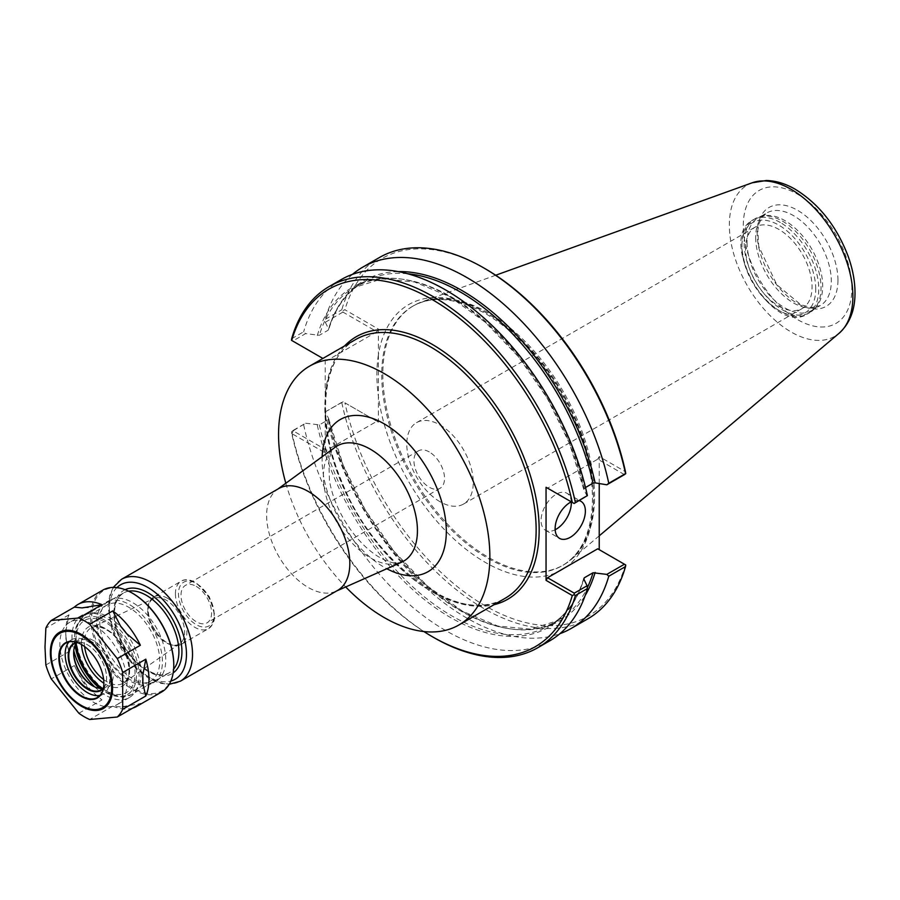 <?xml version="1.0" encoding="UTF-8"?>
<svg xmlns="http://www.w3.org/2000/svg" width="900" height="900" viewBox="0 0 900 900"><rect width="100%" height="100%" fill="white"/><g stroke="black" fill="none" stroke-linecap="round" stroke-linejoin="round"><path stroke-width="0.67" stroke-dasharray="4.5 3.38" d="M278.82 488.509A58.826 33.964 -120 0 0 277.054 489.656A58.826 33.964 -120 0 0 266.636 515.43A58.826 33.964 -120 0 0 291.127 573.356A58.826 33.964 -120 0 0 335.756 591.345A58.826 33.964 -120 0 0 337.635 590.389M285.829 483.244A149.411 86.265 -120 0 0 345.701 586.946M429.244 451.935A21.611 12.476 -120 0 0 418.433 450.855A21.611 12.476 -120 0 0 415.125 468.18A21.611 12.476 -120 0 0 429.244 487.226A21.611 12.476 -120 0 0 440.055 488.295A21.611 12.476 -120 0 0 443.363 470.981A21.611 12.476 -120 0 0 429.244 451.935M196.301 586.418A21.611 12.476 60 0 1 210.42 605.464A21.611 12.476 60 0 1 207.112 622.789A21.611 12.476 60 0 1 185.49 610.312A21.611 12.476 60 0 1 185.49 585.349A21.611 12.476 60 0 1 196.301 586.418M147.724 610.808A26.089 15.064 -120 0 0 159.536 637.504A26.089 15.064 -120 0 0 179.854 643.658A26.089 15.064 -120 0 0 184.624 632.115A26.089 15.064 -120 0 0 166.174 600.154A26.089 15.064 -120 0 0 153.787 598.523A26.089 15.064 -120 0 0 147.724 610.808M440.021 501.728A46.991 27.135 60 0 1 409.32 460.316A46.991 27.135 60 0 1 416.531 422.651A46.991 27.135 60 0 1 440.021 424.98A46.991 27.135 60 0 1 470.723 466.391A46.991 27.135 60 0 1 463.522 504.056A46.991 27.135 60 0 1 440.021 501.728M778.826 306.124A46.991 27.135 -120 0 0 802.327 308.452A46.991 27.135 -120 0 0 809.528 270.787A46.991 27.135 -120 0 0 778.826 229.376A46.991 27.135 -120 0 0 755.325 227.047A46.991 27.135 -120 0 0 748.125 264.713A46.991 27.135 -120 0 0 778.826 306.124M343.091 310.5L344.914 309.746L378.405 329.085L376.897 331.706L342.911 312.086L343.091 310.5L341.809 309.769A208.553 120.409 -120 0 1 379.406 257.535M625.725 564.964L625.466 564.817A206.415 119.171 -120 0 1 485.19 605.812A206.415 119.171 -120 0 1 344.914 402.829L378.405 422.168L378.405 396.45A153.157 88.425 -120 0 0 497.239 568.507A153.157 88.425 -120 0 0 593.314 492.739A153.157 88.425 -120 0 0 485.19 312.233A153.157 88.425 -120 0 0 378.405 354.803L378.405 329.085M485.19 268.74A206.415 119.171 -120 0 0 344.914 309.746M599.231 483.536L599.231 456.581L625.466 471.724M597.724 548.798L625.466 564.817M342.911 312.086L325.305 322.256L325.035 319.444L341.809 309.769M352.485 274.354A208.553 120.409 -120 0 0 325.035 319.444M291.656 338.726L303.649 331.796L305.595 333.63L292.759 341.044L291.476 340.301M292.759 341.044L322.909 358.447M376.897 331.706L326.734 360.664M325.305 322.256L328.646 329.006L328.129 330.221L319.387 335.261L305.595 333.63M398.228 271.597A196.256 113.31 -120 0 0 328.646 329.006L328.129 330.221A195.188 112.691 -120 0 1 362.981 282.454C346.781 291.915 335.351 307.62 328.702 329.58M341.235 279.574A208.553 120.409 -120 0 0 303.649 331.796M587.115 496.17L583.706 489.218L569.351 443.126L547.087 397.946L518.4 356.715L485.224 322.2L449.809 296.719L414.596 281.97L382.027 278.876L354.251 287.494A195.188 112.691 -120 0 0 319.387 335.261M325.226 359.786L325.226 452.88L291.724 433.541A206.415 119.171 -120 0 0 423.855 631.541M344.914 402.829L376.897 421.301L326.734 450.259L325.226 452.88M326.734 450.259L293.423 431.021L291.724 433.541M293.423 431.021L293.4 430.267L291.69 431.662L291.724 433.463M293.4 430.267L305.595 423.225L291.69 431.662M291.656 431.719A208.553 120.409 -120 0 0 433.519 637.391M378.405 422.168L376.897 421.301M305.595 423.225L319.387 424.856L328.129 419.816L328.646 418.601L325.305 411.851L342.911 401.681M328.129 419.816A195.188 112.691 -120 0 0 558.169 620.528L530.392 629.145L497.824 626.051L462.611 611.303L427.196 585.821L394.02 551.306L365.332 510.075L343.069 464.895L328.646 418.601A196.256 113.31 -120 0 0 448.493 602.494A196.256 113.31 -120 0 0 585.191 595.44M343.091 401.782L325.305 411.851M325.035 412.402A208.553 120.409 -120 0 0 559.935 633.668M341.809 402.728A208.553 120.409 -120 0 0 587.947 618.761M303.649 424.755A208.553 120.409 -120 0 0 549.788 640.8M624.442 474.626L597.724 459.191L547.56 488.149L574.279 503.584M317.295 335.565A196.256 113.31 -120 0 1 450.529 297.045A196.256 113.31 -120 0 1 583.774 489.409L585.506 487.496M599.231 456.581L597.724 459.191M579.352 500.647A21.386 12.353 -60 0 0 571.275 501.84A21.386 12.353 120 0 0 566.876 493.211A21.386 12.353 120 0 0 550.395 498.938A21.386 12.353 120 0 0 541.058 520.459A21.386 12.353 120 0 0 545.49 530.257A21.386 12.353 120 0 0 555.165 529.751M378.405 354.803L378.405 396.45A153.157 88.425 -120 0 1 378.405 354.803M594.562 496.384A149.726 86.445 -120 0 0 534.195 351.157A149.726 86.445 -120 0 0 421.942 301.826A149.726 86.445 -120 0 0 413.82 305.595A149.726 86.445 -120 0 0 382.815 374.13A149.726 86.445 -120 0 0 448.166 524.812A149.726 86.445 -120 0 0 563.546 564.93A149.726 86.445 -120 0 0 570.87 559.778A149.726 86.445 -120 0 0 594.562 496.384M744.199 243.382A54.326 31.365 -120 0 0 767.914 298.058A54.326 31.365 -120 0 0 809.786 312.615A54.326 31.365 -120 0 0 814.433 308.79A54.326 31.365 -120 0 0 821.036 287.741A54.326 31.365 -120 0 0 800.629 236.779A54.326 31.365 -120 0 0 761.096 216.394A54.326 31.365 -120 0 0 755.449 218.509A54.326 31.365 -120 0 0 744.199 243.382M747.067 242.426A53.471 30.87 -120 0 0 770.4 296.246A53.471 30.87 -120 0 0 811.609 310.567A53.471 30.87 -120 0 0 816.199 306.799A53.471 30.87 -120 0 0 822.69 286.088A53.471 30.87 -120 0 0 802.609 235.924A53.471 30.87 -120 0 0 763.684 215.865A53.471 30.87 -120 0 0 758.137 217.946A53.471 30.87 -120 0 0 747.067 242.426M837.956 280.226A57.094 32.962 -120 0 0 797.58 210.308A57.094 32.962 -120 0 0 757.204 233.618A57.094 32.962 -120 0 0 797.58 303.536A57.094 32.962 -120 0 0 837.956 280.226M65.925 638.921L68.951 651.645A58.826 33.964 -120 0 1 65.767 631.395A58.826 33.964 -120 0 1 68.951 614.824L65.925 631.035L65.925 638.921A54.54 31.489 60 0 1 65.767 634.894A54.54 31.489 60 0 1 65.925 631.035M88.087 688.163L101.959 699.919A58.826 33.964 -120 0 1 74.351 665.561L82.181 680.816L88.087 688.163A54.54 31.489 60 0 1 82.181 680.816M126.506 706.399A54.54 31.489 60 0 1 120.589 706.928L140.377 703.688M132.66 708.143A58.826 33.964 -120 0 1 112.77 706.151L120.589 706.928M74.351 665.561L51.255 678.904M78.862 713.25L101.959 699.919M68.951 614.824L45.855 628.155M45.855 664.976L68.951 651.645M112.77 706.151L89.674 719.494M102.758 590.153A58.826 33.964 -120 0 0 90.574 617.074A58.826 33.964 -120 0 0 116.258 676.271A58.826 33.964 -120 0 0 161.584 692.033M103.275 688.14A26.741 15.435 -120 0 0 105.907 687.127A26.741 15.435 -120 0 0 111.454 674.887A26.741 15.435 -120 0 0 99.776 647.977A26.741 15.435 -120 0 0 79.177 640.811A26.741 15.435 -120 0 0 76.972 642.6M73.642 653.051L73.642 652.005A28.024 16.178 -120 0 0 73.642 652.545M92.992 686.059A28.024 16.178 -120 0 0 93.454 686.329A28.024 16.178 -120 0 0 113.265 674.887A28.024 16.178 -120 0 0 93.454 640.564A28.024 16.178 -120 0 0 73.642 652.005M127.024 682.83A47.486 27.416 -120 0 0 106.301 635.04A47.486 27.416 -120 0 0 69.705 622.327A47.486 27.416 -120 0 0 59.873 644.062A47.486 27.416 -120 0 0 80.606 691.852A47.486 27.416 -120 0 0 117.191 704.576A47.486 27.416 -120 0 0 127.024 682.83M94.736 686.914A47.486 27.416 -120 0 0 129.296 697.59A47.486 27.416 -120 0 0 139.129 675.844A47.486 27.416 -120 0 0 118.395 628.054A47.486 27.416 -120 0 0 81.81 615.341A47.486 27.416 -120 0 0 71.977 637.076A47.486 27.416 -120 0 0 73.766 650.599M99.799 688.32A43.852 25.312 -120 0 0 127.474 694.44A43.852 25.312 -120 0 0 136.553 674.359A43.852 25.312 -120 0 0 117.416 630.236A43.852 25.312 -120 0 0 83.621 618.491A43.852 25.312 -120 0 0 74.543 638.561A43.852 25.312 -120 0 0 75.082 645.514M97.729 625.174A43.852 25.312 -120 0 0 116.865 669.308A43.852 25.312 -120 0 0 150.66 681.053A43.852 25.312 -120 0 0 159.739 660.982A43.852 25.312 -120 0 0 140.602 616.849A43.852 25.312 -120 0 0 106.808 605.104A43.852 25.312 -120 0 0 97.729 625.174M96.48 623.633A46.631 26.921 -120 0 0 116.831 670.556A46.631 26.921 -120 0 0 152.764 683.044A46.631 26.921 -120 0 0 162.416 661.702A46.631 26.921 -120 0 0 142.065 614.779A46.631 26.921 -120 0 0 106.133 602.28A46.631 26.921 -120 0 0 96.48 623.633M99.799 621.709A46.631 26.921 -120 0 0 120.161 668.633A46.631 26.921 -120 0 0 156.094 681.131A46.631 26.921 -120 0 0 165.746 659.779A46.631 26.921 -120 0 0 145.395 612.855A46.631 26.921 -120 0 0 109.462 600.356A46.631 26.921 -120 0 0 99.799 621.709M132.48 593.235A57.971 33.469 -120 0 0 91.789 617.074A57.971 33.469 -120 0 0 132.626 687.982A57.971 33.469 -120 0 0 173.768 664.751M103.883 683.269A31.444 18.157 -120 0 0 103.883 683.1A31.444 18.157 -120 0 0 81.653 644.58A31.444 18.157 -120 0 0 81.506 644.501A34.076 19.676 -120 0 1 105.547 628.639A34.076 19.676 -120 0 1 129.645 670.376A34.076 19.676 -120 0 1 103.883 683.258M99.979 695.374A31.444 18.157 -120 0 0 103.117 694.17A31.444 18.157 -120 0 0 109.631 679.781A31.444 18.157 -120 0 0 95.906 648.135A31.444 18.157 -120 0 0 71.674 639.709A31.444 18.157 -120 0 0 69.075 641.824M103.32 688.545A27.169 15.682 -120 0 0 106.605 678.026A27.169 15.682 -120 0 0 87.401 644.76A27.169 15.682 -120 0 0 76.646 642.352M103.444 687.949A26.741 15.435 -120 0 0 106.605 677.678A26.741 15.435 -120 0 0 87.705 644.929A26.741 15.435 -120 0 0 77.231 642.544M323.37 476.392A66.51 38.407 60 0 1 335.149 447.244C332.719 448.256 330.637 452.801 328.894 460.879L329.423 480.566C332.921 500.13 341.618 518.625 355.489 536.062C363.476 545.636 371.576 552.78 379.777 557.494C387.113 561.454 392.805 563.31 396.855 563.096L401.535 562.23A66.51 38.407 60 0 1 370.406 557.865A66.51 38.407 60 0 1 323.37 476.392M322.166 456.728A87.829 50.704 -120 0 0 384.21 567.293A87.829 50.704 -120 0 0 386.831 568.744M214.144 614.374A25.245 14.569 -120 0 0 196.301 583.459A25.245 14.569 -120 0 0 178.459 593.764A25.245 14.569 -120 0 0 196.301 624.679A25.245 14.569 -120 0 0 214.144 614.374M121.511 579.319A58.826 33.964 -120 0 0 109.328 606.251A58.826 33.964 -120 0 0 135.011 665.449A58.826 33.964 -120 0 0 180.338 681.21M116.91 587.599A54.54 31.489 -120 0 0 120.634 647.752A54.54 31.489 -120 0 0 170.865 681.053M125.089 589.68A48.127 27.787 -120 0 0 123.84 645.908A48.127 27.787 -120 0 0 173.16 672.93M128.599 591.176A45.99 26.55 -120 0 0 123.39 593.055A45.99 26.55 -120 0 0 113.873 614.104A45.99 26.55 -120 0 0 133.942 660.386A45.99 26.55 -120 0 0 169.38 672.716A45.99 26.55 -120 0 0 173.61 669.139M141.097 673.492A45.99 26.55 -120 0 0 108.574 617.164A45.99 26.55 -120 0 0 85.579 614.891A45.99 26.55 -120 0 0 76.061 635.94A45.99 26.55 -120 0 0 96.131 682.222A45.99 26.55 -120 0 0 131.569 694.541A45.99 26.55 -120 0 0 141.097 673.492M102.139 688.32A41.715 24.086 -120 0 0 135.045 673.492A41.715 24.086 -120 0 0 105.547 622.406A41.715 24.086 -120 0 0 76.252 643.489M103.646 679.545A31.95 18.439 -120 0 0 123.705 682.83A31.95 18.439 -120 0 0 129.544 668.689A31.95 18.439 -120 0 0 106.954 629.561A31.95 18.439 -120 0 0 91.789 627.559A31.95 18.439 -120 0 0 84.364 642.611A31.95 18.439 -120 0 0 84.611 646.571M167.569 598.309A27.383 15.806 -120 0 0 153.877 596.947A27.383 15.806 -120 0 0 148.208 609.48A27.383 15.806 -120 0 0 160.155 637.031A27.383 15.806 -120 0 0 181.249 644.366A27.383 15.806 -120 0 0 186.919 631.834A27.383 15.806 -120 0 0 167.569 598.309M175.433 593.764A27.383 15.806 -120 0 0 187.38 621.315A27.383 15.806 -120 0 0 208.474 628.65A27.383 15.806 -120 0 0 214.144 616.117A27.383 15.806 -120 0 0 194.794 582.581A27.383 15.806 -120 0 0 181.102 581.231A27.383 15.806 -120 0 0 175.433 593.764M344.621 345.915A151.549 87.491 -120 0 0 325.226 395.944M325.226 416.711A151.549 87.491 -120 0 0 386.865 554.141A151.549 87.491 -120 0 0 494.032 604.699M355.793 339.457A149.411 86.265 -120 0 0 324.844 407.858A149.411 86.265 -120 0 0 390.071 558.214A149.411 86.265 -120 0 0 505.204 598.252C462.037 627.379 374.569 566.201 341.674 481.331C315.338 419.558 322.223 357.221 355.793 339.457M319.387 424.856A195.188 112.691 -120 0 0 549.439 625.567L558.169 620.528A195.188 112.691 -120 0 0 587.306 587.768M407.632 273.746A195.188 112.691 -120 0 0 362.981 282.454L354.251 287.494A195.188 112.691 -120 0 1 584.291 488.205M583.717 578.441C577.069 600.401 565.639 616.106 549.439 625.567A195.188 112.691 -120 0 0 583.864 579.206M317.295 425.16A196.256 113.31 -120 0 0 450.529 617.524A196.256 113.31 -120 0 0 583.774 579.015M752.164 182.801A87.356 50.434 -120 0 0 729.337 225A87.356 50.434 -120 0 0 770.445 315.945A87.356 50.434 -120 0 0 839.059 333.304M593.482 497.014A149.726 86.445 -120 0 0 487.609 313.627A149.726 86.445 -120 0 0 412.74 306.214A149.726 86.445 -120 0 0 381.735 374.76A149.726 86.445 -120 0 0 447.086 525.442A149.726 86.445 -120 0 0 562.477 565.549A149.726 86.445 -120 0 0 593.482 497.014M815.726 289.058A52.189 30.128 -120 0 0 778.826 225.135A52.189 30.128 -120 0 0 741.915 246.442A52.189 30.128 -120 0 0 778.826 310.365A52.189 30.128 -120 0 0 815.726 289.058M780.334 222.514A54.326 31.365 -120 0 0 753.176 219.825A54.326 31.365 -120 0 0 741.915 244.699A54.326 31.365 -120 0 0 765.641 299.374A54.326 31.365 -120 0 0 807.502 313.931A54.326 31.365 -120 0 0 818.752 289.058A54.326 31.365 -120 0 0 780.334 222.514M755.685 237.454A53.471 30.87 -120 0 0 779.029 291.262A53.471 30.87 -120 0 0 820.238 305.595A53.471 30.87 -120 0 0 831.308 281.115A53.471 30.87 -120 0 0 793.496 215.618A53.471 30.87 -120 0 0 766.755 212.974A53.471 30.87 -120 0 0 755.685 237.454M851.873 288.259A76.77 44.325 -120 0 0 797.58 194.231A76.77 44.325 -120 0 0 743.288 225.574A76.77 44.325 -120 0 0 797.58 319.613A76.77 44.325 -120 0 0 851.873 288.259M335.756 591.345L336.724 590.918M277.054 489.656L277.909 489.026M418.433 450.855L185.49 585.349M440.055 488.295L207.112 622.789M113.265 587.396L109.699 595.53L108.09 607.05L112.421 631.766L136.024 668.801L149.884 679.117L160.29 683.303L169.222 684.315M123.39 593.055C113.4 599.985 111.938 613.946 118.991 634.95C128.779 662.074 157.005 681.66 169.38 672.716L131.569 694.541L122.108 697.061L106.796 692.674C93.825 684.765 84.285 672.604 78.176 656.19L74.812 636.941C73.913 628.864 77.501 621.506 85.579 614.891L123.39 593.055M179.854 643.658L123.705 682.83C136.148 676.845 125.28 639.225 105.998 629.617C100.226 626.479 95.501 625.793 91.789 627.559L153.787 598.523M153.877 596.947L149.524 601.56L148.579 603.776L147.578 610.504L149.602 621.428L160.425 638.482L166.331 643.028L175.118 645.829L181.249 644.366L208.474 628.65L212.828 624.038L214.211 620.291L214.774 614.992L209.329 596.711L195.862 582.48C189.562 579.296 184.646 578.88 181.102 581.231L153.877 596.947M463.522 504.056L802.327 308.452M416.531 422.651L755.325 227.047M545.49 530.257L559.553 538.38M566.876 493.211L580.95 501.322M495.686 275.243L421.942 301.826M599.231 535.837L570.87 559.778M413.82 305.595L412.74 306.214C432.574 295.211 456.952 297.743 485.899 313.796C524.475 337.399 554.58 374.051 576.202 423.754C588.442 453.825 593.764 481.748 592.178 507.521C589.815 535.871 579.915 555.21 562.477 565.549L563.546 564.93M755.449 218.509L753.176 219.825C715.613 238.466 772.582 337.14 807.502 313.931L809.786 312.615M763.684 215.865L761.096 216.394M816.199 306.799L814.433 308.79M811.609 310.567L820.238 305.595L811.575 307.519L800.854 304.751L776.79 284.704L758.722 246.274L757.811 230.062L759.173 223.346L762.413 216.877L766.755 212.974L758.137 217.946M65.767 634.894L65.767 631.395M92.543 685.8L93.454 686.329M81.81 615.341L69.705 622.327M129.296 697.59L117.191 704.576M106.808 605.104L83.621 618.491M150.66 681.053L127.474 694.44M109.462 600.356L106.133 602.28M156.094 681.131L152.764 683.044M71.674 639.709L65.936 643.028M103.117 694.17L97.38 697.489M79.177 640.811L74.34 643.613M105.907 687.127L101.07 689.918"/><path stroke-width="1.35" d="M169.222 684.315L180.338 681.21L337.635 590.389A58.826 33.964 -120 0 0 349.819 563.456A58.826 33.964 -120 0 0 324.146 504.27A58.826 33.964 -120 0 0 278.82 488.509L121.511 579.319L113.265 587.396M345.701 586.946A149.411 86.265 -120 0 0 458.91 624.971A149.411 86.265 -120 0 0 489.859 556.571A149.411 86.265 -120 0 0 424.642 406.215A149.411 86.265 -120 0 0 309.499 366.188A149.411 86.265 -120 0 0 278.561 434.588A149.411 86.265 -120 0 0 285.829 483.244M585.506 487.496L593.021 483.165L595.125 482.861L606.825 484.796L624.442 474.626L625.725 473.681L625.466 471.724A206.415 119.171 -120 0 0 485.19 268.74L483.683 267.874A208.553 120.409 -120 0 0 379.406 257.535L362.632 267.221A208.553 120.409 -120 0 0 352.485 274.354M599.231 483.536L599.231 549.664M625.725 473.681L625.545 473.58A208.553 120.409 -120 0 0 483.683 267.874M625.545 473.58L608.771 483.266A208.553 120.409 -120 0 0 362.632 267.221M291.476 340.301L291.656 338.726A208.553 120.409 -120 0 1 329.243 286.493A208.553 120.409 -120 0 1 575.392 502.537L574.11 503.483L572.288 502.425A206.415 119.171 -120 0 0 432.011 299.441A206.415 119.171 -120 0 0 291.724 340.447L291.476 340.301M322.909 358.447L291.724 340.447M574.11 503.483L587.385 495.619A208.553 120.409 -120 0 0 341.235 279.574L329.243 286.493M423.855 631.541A206.415 119.171 -120 0 0 432.011 636.514A206.415 119.171 -120 0 0 572.288 595.519L574.11 594.754L575.392 595.496L587.385 588.577L587.115 585.765L574.279 593.179L547.56 577.744L597.724 548.798L625.725 564.964L625.545 566.539A208.553 120.409 -120 0 1 587.947 618.761L571.185 628.447A208.553 120.409 -120 0 0 608.771 576.225L625.545 566.539M572.288 502.425L546.053 487.282L546.053 580.365L572.288 595.519M432.011 636.514L433.519 637.391A208.553 120.409 -120 0 0 537.795 647.719A208.553 120.409 -120 0 0 575.392 595.496M559.935 633.668A208.553 120.409 -120 0 0 571.185 628.447M624.442 564.221L606.825 574.391L608.771 576.225M606.825 574.391L593.021 572.76L584.291 577.8L583.774 579.015L587.115 585.765M583.864 579.206A195.188 112.691 -120 0 0 584.291 577.8L583.774 579.015M574.279 593.179L574.11 594.754M537.795 647.719L549.788 640.8A208.553 120.409 -120 0 0 587.385 588.577M546.053 580.365L547.56 577.744M547.56 488.149L546.053 487.282M587.385 495.619L575.392 502.537M608.771 483.266L606.825 484.796M555.165 529.751A21.386 12.353 120 0 0 571.309 502.999A21.386 12.353 120 0 0 571.275 501.84A21.386 12.353 -60 0 0 555.131 528.581A21.386 12.353 -60 0 0 559.553 538.38A21.386 12.353 -60 0 0 576.045 532.642A21.386 12.353 -60 0 0 585.371 511.121A21.386 12.353 -60 0 0 580.95 501.322A21.386 12.353 -60 0 0 579.352 500.647M132.66 708.143A58.826 33.964 -120 0 0 136.778 706.354A58.826 33.964 -120 0 0 140.377 703.688L117.281 717.019A58.826 33.964 -120 0 0 122.681 709.335L122.681 672.525A58.826 33.964 -120 0 0 117.281 658.597L89.674 624.251L112.77 610.909L120.589 626.153A54.54 31.489 60 0 1 126.506 633.51L120.589 626.153M82.181 607.916L74.351 607.14A58.826 33.964 -120 0 1 77.951 604.474A58.826 33.964 -120 0 1 101.959 604.676L82.181 607.916A54.54 31.489 60 0 1 88.087 607.387M112.77 610.909A58.826 33.964 -120 0 1 140.377 645.255L126.506 633.51M142.763 675.405L145.789 659.183A58.826 33.964 -120 0 1 145.789 696.004L142.763 683.28L142.763 675.405A54.54 31.489 60 0 1 142.763 683.28M101.959 604.676L78.862 618.008L51.255 620.471L74.351 607.14M140.377 645.255L117.281 658.597M51.255 620.471A58.826 33.964 -120 0 0 45.855 628.155L45 647.055L45.855 664.976A58.826 33.964 -120 0 0 51.255 678.904L78.862 713.25A58.826 33.964 -120 0 0 89.674 719.494L117.281 717.019M89.674 624.251A58.826 33.964 -120 0 0 78.862 618.008M122.681 672.525L145.789 659.183M145.789 696.004L122.681 709.335M136.778 706.354L161.584 692.033A58.826 33.964 -120 0 0 173.768 665.111A58.826 33.964 -120 0 0 132.176 593.066A58.826 33.964 -120 0 0 102.758 590.153L77.951 604.474M76.972 642.6A26.741 15.435 -120 0 0 73.642 653.051A26.741 15.435 -120 0 0 92.543 685.8A26.741 15.435 -120 0 0 103.275 688.14M73.642 652.545A28.024 16.178 -120 0 0 92.992 686.059M73.766 650.599A47.486 27.416 -120 0 0 94.736 686.914M75.082 645.514A43.852 25.312 -120 0 0 99.799 688.32M173.768 664.751A57.971 33.469 -120 0 0 173.768 664.403A57.971 33.469 -120 0 0 132.773 593.415A57.971 33.469 -120 0 0 132.48 593.235M103.883 683.449A31.871 18.405 -120 0 0 81.349 644.411A31.871 18.405 -120 0 0 58.815 657.416A31.871 18.405 -120 0 0 81.349 696.454A31.871 18.405 -120 0 0 103.883 683.449M59.422 657.416A31.444 18.157 -120 0 0 73.147 689.062A31.444 18.157 -120 0 0 97.38 697.489A31.444 18.157 -120 0 0 103.883 683.269A34.076 19.676 -120 0 1 81.506 644.501A31.444 18.157 -120 0 0 65.936 643.028A31.444 18.157 -120 0 0 59.422 657.416M69.075 641.824A31.444 18.157 -120 0 0 65.171 654.109A31.444 18.157 -120 0 0 77.04 683.674A31.444 18.157 -120 0 0 99.979 695.374M76.646 642.352A27.169 15.682 -120 0 0 68.197 655.852A27.169 15.682 -120 0 0 81.776 684.9A27.169 15.682 -120 0 0 103.32 688.545M77.231 642.544A26.741 15.435 -120 0 0 74.34 643.613A26.741 15.435 -120 0 0 68.794 655.852A26.741 15.435 -120 0 0 80.471 682.762A26.741 15.435 -120 0 0 101.07 689.918A26.741 15.435 -120 0 0 103.444 687.949M277.909 489.026L335.149 447.244A66.51 38.407 60 0 1 387.045 462.364A66.51 38.407 60 0 1 417.431 530.707A66.51 38.407 60 0 1 401.535 562.23L336.724 590.918M386.831 568.744A87.829 50.704 -120 0 0 446.31 531.439A87.829 50.704 -120 0 0 385.526 424.642A87.829 50.704 -120 0 0 322.166 456.728M180.338 681.21A58.826 33.964 -120 0 0 192.521 654.278A58.826 33.964 -120 0 0 150.93 582.232A58.826 33.964 -120 0 0 121.511 579.319M170.865 681.053A54.54 31.489 -120 0 0 186.469 654.278A54.54 31.489 -120 0 0 147.904 587.475A54.54 31.489 -120 0 0 116.91 587.599M173.16 672.93A48.127 27.787 -120 0 0 181.935 651.656A48.127 27.787 -120 0 0 147.904 592.717A48.127 27.787 -120 0 0 125.089 589.68M173.61 669.139A45.99 26.55 -120 0 0 178.909 651.656A45.99 26.55 -120 0 0 146.385 595.339A45.99 26.55 -120 0 0 128.599 591.176M76.252 643.489A41.715 24.086 -120 0 0 102.139 688.32M84.611 646.571A31.95 18.439 -120 0 0 103.646 679.545M494.032 604.699A151.549 87.491 -120 0 0 534.105 489.341A151.549 87.491 -120 0 0 432.011 344.239A151.549 87.491 -120 0 0 344.621 345.915M585.191 595.44A196.256 113.31 -120 0 0 595.125 572.456M458.91 624.971L505.204 598.252A149.411 86.265 -120 0 0 536.141 529.852A149.411 86.265 -120 0 0 430.493 346.86A149.411 86.265 -120 0 0 355.793 339.457L309.499 366.188M595.125 482.861A196.256 113.31 -120 0 0 398.228 271.597M587.306 587.768A195.188 112.691 -120 0 0 593.021 572.76M593.021 483.165A195.188 112.691 -120 0 0 407.632 273.746M599.231 535.837L839.059 333.304A87.356 50.434 -120 0 0 852.885 296.325A87.356 50.434 -120 0 0 791.111 189.326A87.356 50.434 -120 0 0 752.164 182.801L495.686 275.243M112.545 688.32A43.965 25.38 -120 0 0 81.45 634.477A43.965 25.38 -120 0 0 50.366 652.421A43.965 25.38 -120 0 0 81.45 706.275A43.965 25.38 -120 0 0 112.545 688.32M111.656 687.926A42.863 24.75 -120 0 0 81.349 635.434A42.863 24.75 -120 0 0 51.041 652.939A42.863 24.75 -120 0 0 81.349 705.431A42.863 24.75 -120 0 0 111.656 687.926M839.059 333.304C849.746 323.584 855.067 310.072 855 292.77C854.966 281.059 852.683 268.886 848.137 256.264C836.741 226.395 819.146 204.086 795.364 189.338C785.644 183.679 775.946 180.743 766.271 180.506L752.164 182.801M132.773 593.415L132.176 593.066M173.768 664.403L173.768 665.111"/></g></svg>
